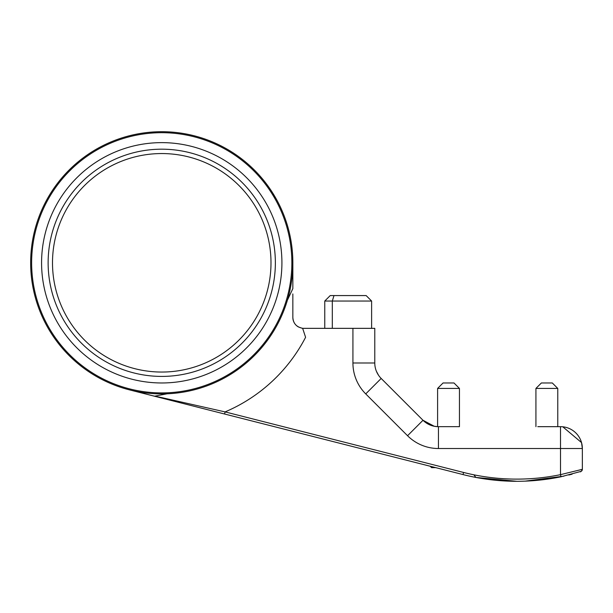 <?xml version="1.0" encoding="UTF-8"?>
<svg xmlns="http://www.w3.org/2000/svg" width="613" height="613" viewBox="0 0 613 613"><rect width="100%" height="100%" fill="white"/><g stroke="black" fill="none" stroke-linecap="round" stroke-linejoin="round"><path stroke-width="0.92" d="M30.65 262.801A131.098 131.098 0 0 1 161.748 131.703A131.098 131.098 0 0 1 292.845 262.801A131.098 131.098 0 0 1 161.748 393.898A131.098 131.098 0 0 1 30.65 262.801A131.098 131.098 0 0 0 161.748 393.898A131.098 131.098 0 0 0 292.845 262.801A131.098 131.098 0 0 0 161.748 131.703A131.098 131.098 0 0 0 30.65 262.801A131.098 131.098 0 0 1 161.748 131.703A131.098 131.098 0 0 1 292.845 262.801L292.845 288.608L287.382 300.247M63.239 193.976A120.171 120.171 0 0 1 230.572 164.292A120.171 120.171 0 0 1 260.257 331.625A120.171 120.171 0 0 1 92.923 361.31A120.171 120.171 0 0 1 63.239 193.976A120.171 120.171 0 0 1 230.572 164.292A120.171 120.171 0 0 1 260.257 331.625M251.299 325.373A109.244 109.244 0 0 1 99.176 352.352A109.244 109.244 0 0 1 72.196 200.229A109.244 109.244 0 0 1 224.32 173.249A109.244 109.244 0 0 1 251.299 325.373M272.241 192.244L276.057 198.612M292.845 293.934L292.845 317.427C293.244 323.457 296.5 327.081 302.63 328.292L305.596 337.296A162.001 162.001 0 0 1 225.101 411.898L463.558 472.454A216.312 216.312 0 0 0 560.504 474.654L582.35 469.313M161.748 397.615L225.101 411.898L224.565 414.013L152.683 395.76L161.748 397.615M167.119 393.791L155.219 396.075M474.194 475.297L475.972 477.45L516.805 481.297A218.496 218.496 0 0 1 463.022 474.577C480.025 478.431 480.025 478.431 463.022 474.577L224.565 414.013M468.355 475.857L472.355 476.73M371.616 301.037L324.76 301.037L330.223 295.573L366.153 295.573L371.616 301.037L371.616 328.346M557.769 388.435L535.923 388.435L541.379 382.972L552.305 382.972L557.769 388.435L557.769 426.671L560.504 426.671A21.846 21.846 0 0 1 582.35 448.524L582.35 469.366A2.184 2.168 180 0 1 581.3 471.221M580.94 471.397L560.941 476.791L560.504 474.654L560.504 448.524L582.35 448.524L581.53 442.586L562.765 426.786M301.834 328.177L298.324 326.898A10.927 10.927 0 0 1 292.845 317.427M324.76 328.346L324.76 301.037L324.76 328.346L303.772 328.346L374.781 328.346L374.781 362.996A21.846 21.846 0 0 0 381.179 378.451L423.001 420.273L381.179 378.451L365.731 393.898A43.699 43.699 0 0 1 352.927 362.996L374.781 362.996M378.505 375.194L376.405 371.263M324.76 301.037L330.223 295.573M303.772 328.346A10.927 10.927 0 0 1 302.63 328.292M129.473 389.868L152.683 395.76L129.473 389.868M191.54 405.622L349.257 445.682M525.18 481.136A2.184 1.709 87.8 0 1 525.172 481.136L563.906 476.155M568.841 475.006L572.105 474.178M434.05 426.227L437.598 426.656L437.598 388.435L443.061 382.972L453.988 382.972L459.444 388.435L459.444 426.671M459.398 426.671L437.759 426.663A21.846 21.846 0 0 1 423.001 420.273L434.242 426.265M420.127 463.681L463.022 474.577L463.558 472.454M560.941 476.791A218.496 218.496 0 0 1 516.805 481.297M580.327 471.857A2.184 2.13 -106.9 0 0 581.829 469.765M365.731 393.898L407.553 435.72A43.699 43.699 0 0 0 438.456 448.524L560.504 448.524L560.504 426.671C564.535 426.909 564.535 426.909 560.504 426.671C564.535 426.909 564.535 426.909 560.504 426.671L537.785 426.671M459.444 388.435L437.598 388.435M435.72 467.642L431.59 467.642L430.18 466.232M535.923 388.435L535.923 426.671M291.857 262.801A130.109 130.109 0 0 0 161.748 132.692A130.109 130.109 0 0 0 31.631 262.801A130.109 130.109 0 0 0 161.748 392.91A130.109 130.109 0 0 0 291.857 262.801M68.61 197.731A113.62 113.62 0 0 1 226.818 169.663A113.62 113.62 0 0 1 254.885 327.871A113.62 113.62 0 0 1 96.678 355.938A113.62 113.62 0 0 1 68.61 197.731M352.927 362.996L352.927 328.346M334.001 295.573L332.315 301.037L332.315 328.346M407.553 435.72L423.001 420.273M438.456 448.524L438.456 426.686"/></g></svg>
